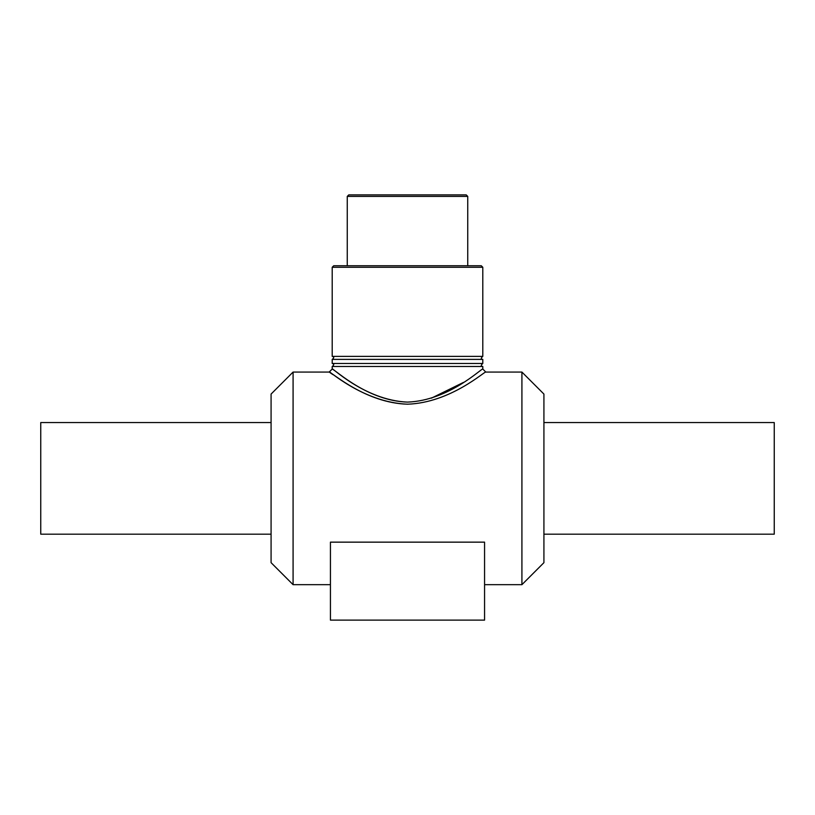 <?xml version="1.0" encoding="UTF-8"?>
<svg xmlns="http://www.w3.org/2000/svg" width="815" height="815" viewBox="0 0 815 815"><rect width="100%" height="100%" fill="white"/><g stroke="black" fill="none" stroke-linecap="round" stroke-linejoin="round"><path stroke-width="1.22" d="M431.42 398.148L463.552 382.367M407.5 402.101C449.208 400.623 482.266 367.545 482.796 369.052C482.276 367.545 449.208 400.623 407.5 402.101C363.877 400.308 329.464 364.784 332.428 369.226C336.035 370.305 367.697 400.888 407.5 402.101M332.877 374.605L330.024 372.649M407.5 404.199C366.098 403.018 333.182 373.29 329.423 372.231C326.346 367.911 362.135 402.467 407.5 404.199C450.878 402.773 485.261 370.601 485.811 372.068C485.261 370.601 450.878 402.773 407.5 404.199M293.084 372.068L293.084 584.671L271.079 562.666L271.079 394.073L293.084 372.068L329.189 372.068L332.204 369.052L332.204 366.485L482.796 366.485C480.809 366.149 480.809 365.151 482.796 363.47L482.796 359.395C480.799 358.997 480.799 357.999 482.796 356.389L482.796 267.269L332.204 267.269L333.712 265.761L481.288 265.761L482.796 267.269M482.796 366.485L482.796 369.052L485.811 372.068L521.916 372.068L521.916 584.671L484.568 584.671M330.432 542.148L484.568 542.148L484.568 620.113L330.432 620.113L330.432 542.148M332.204 267.269L332.204 356.389L482.796 356.389M347.261 196.395L467.739 196.395L466.231 194.887L348.769 194.887L347.261 196.395L347.261 265.761M332.204 356.389C334.201 356.838 334.201 357.846 332.204 359.395L332.204 363.47L482.796 363.47M332.204 359.395L482.796 359.395M521.916 372.068L543.921 394.073L543.921 562.666L521.916 584.671M543.921 422.557L774.25 422.557L774.25 534.182L543.921 534.182M271.079 422.557L40.75 422.557L40.75 534.182L271.079 534.182M293.084 584.671L330.432 584.671M467.739 265.761L467.739 196.395M332.204 363.47C334.211 363.928 334.211 364.926 332.204 366.485"/></g></svg>
